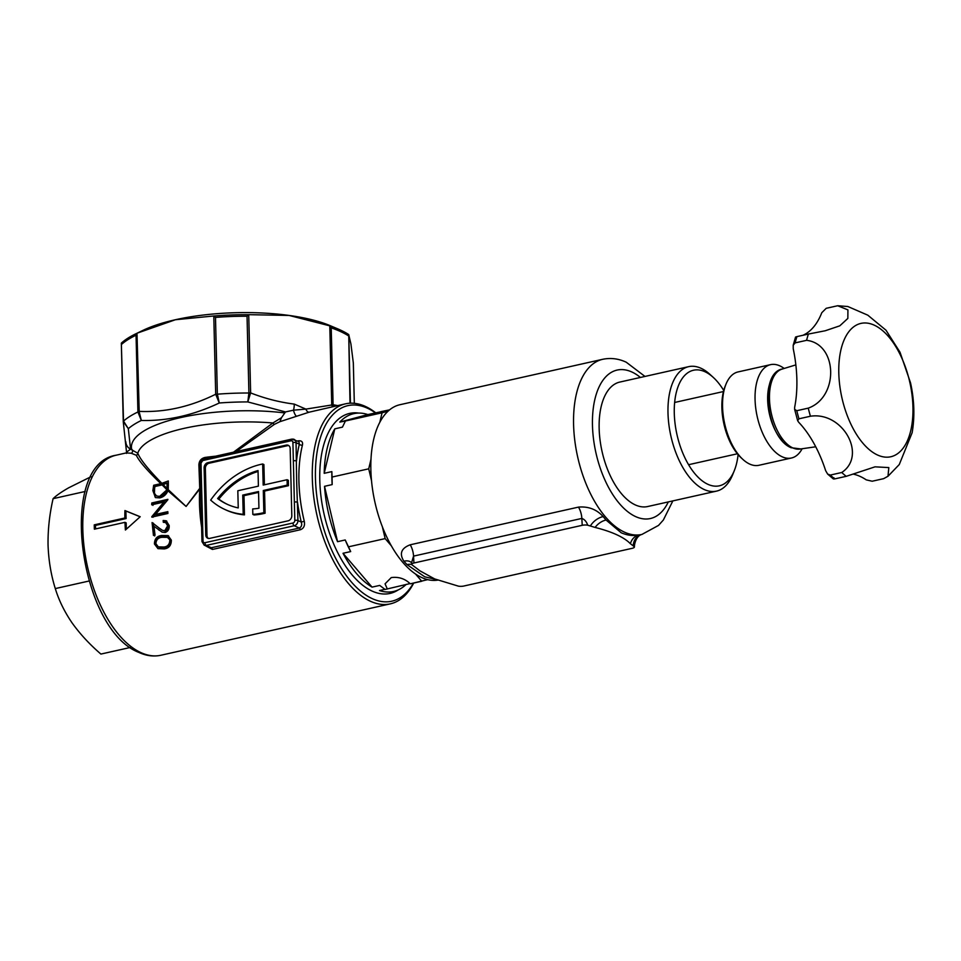 <?xml version="1.0" encoding="UTF-8"?>
<svg xmlns="http://www.w3.org/2000/svg" width="961" height="961" viewBox="0 0 961 961"><rect width="100%" height="100%" fill="white"/><g stroke="black" fill="none" stroke-linecap="round" stroke-linejoin="round"><path stroke-width="1.44" d="M375.415 412.87A100.22 51.065 77.4 0 0 315.46 478.326A100.22 51.065 77.4 0 0 353.744 584.612A100.22 51.065 77.4 0 0 413.398 583.123M413.71 583.051A102.491 52.23 -102.6 0 1 390.334 603.856A102.491 52.23 -102.6 0 1 312.313 478.182A102.491 52.23 -102.6 0 1 345.528 403.824A102.491 52.23 -102.6 0 1 375.715 412.798M398.298 589.874A92.244 47.005 -102.6 0 1 358.921 582.03A92.244 47.005 -102.6 0 1 319.785 480.32A92.244 47.005 -102.6 0 1 326.428 436.967A92.244 47.005 -102.6 0 1 358.705 413.074M297.622 440.991L298.234 440.859C301.646 440.45 303.051 441.88 302.427 445.135A102.491 52.23 77.4 0 0 298.919 481.185A102.491 52.23 77.4 0 0 304.289 521.318L301.261 522.063A104.773 53.384 -102.6 0 1 297.514 502.243A2.282 0.709 178.6 0 0 294.366 502.098L292.913 442.528A2.282 1.826 -65.2 0 0 290.943 440.799L202.975 460.499A2.282 1.826 -65.2 0 0 202.687 460.595L201.017 463.118L201.594 486.915A4.433 3.556 114.8 0 1 201.594 487.059L202.567 522.664A2.282 0.709 178.6 0 0 201.534 523.289L200.549 487.611A2.282 0.673 -179.5 0 1 201.594 487.059M302.427 445.135A2.282 1.369 13.8 0 1 299.351 444.198L296.06 442.673L296.649 481.269L297.958 520.55L301.261 522.063C302.186 524.982 301.526 526.976 299.279 528.045L294.246 525.727L206.279 545.428L211.312 547.758L299.279 528.045A2.282 1.165 -102.6 0 1 300.409 529.739L212.441 549.44L205.798 545.956M201.63 527.265A102.491 52.23 -102.6 0 1 199.48 503.456A102.491 52.23 -102.6 0 1 199.768 488.945L198.879 464.884C199.131 460.86 201.173 458.385 205.017 457.448A2.282 0.733 -97.8 0 1 204.909 458.577M163.887 502.05L151.706 504.801L151.778 502.975L167.875 499.336A102.491 52.23 77.4 0 0 167.863 499.72L155.502 514.447L167.827 511.66L167.899 513.474L151.79 517.114A102.491 52.23 -102.6 0 1 151.778 516.694L163.887 502.05L165.124 502.627L153.015 517.27M167.346 500.309L153.015 503.552L152.943 505.378M123.248 421.326L121.338 343.137L123.525 421.086L128.318 428.69L130.576 449.171L137.795 453.232C140.21 459.37 148.246 469.4 161.88 483.335L168.319 480.956L168.259 489.69L186.098 506.447L199.468 488.681A2.282 0.709 -1.4 0 0 199.768 488.62A2.282 0.709 -1.4 0 0 200.549 488.332M233.511 452.175L272.912 422.972A2.282 0.985 -118.6 0 0 274.462 424.33L236.07 451.598M159.382 528.238L162.601 530.388L164.824 530.652L167.646 525.775L165.64 522.568L163.31 522.291A102.491 52.23 -102.6 0 1 163.166 520.502L166.193 520.79L169.196 525.523C169.436 529.103 168.079 531.421 165.112 532.502L162.133 532.166L153.976 526.28L155.021 535.061L153.46 535.409L152.078 522.556L159.382 528.238M164.271 548.911L157.976 548.647L154.421 543.938C154.553 538.821 157.003 536.01 161.76 535.469L168.055 535.601L171.322 540.106C171.358 545.331 169.004 548.263 164.271 548.911M304.289 521.318C305.093 525.583 303.796 528.394 300.409 529.739M140.198 516.73L125.41 530.028A102.491 52.23 -102.6 0 1 124.966 522.328L94.37 529.187A102.491 52.23 -102.6 0 1 94.298 527.012A102.491 52.23 -102.6 0 1 94.262 524.85L124.858 518.003A102.491 52.23 -102.6 0 1 124.942 510.555L140.198 516.73M200.549 488.62A2.282 0.985 3.8 0 1 199.768 488.945L186.098 506.447L167.959 490.783C166.229 494.639 163.514 497.005 159.826 497.87L155.454 497.606L152.859 490.615L153.676 485.269L160.823 483.647C147.117 470.458 138.949 461.004 136.33 455.274L131.213 453.232L126.708 452.955M287.087 479.719L287.219 485.125L288.456 485.701L288.324 480.296L287.087 479.719L263.182 485.077L262.665 463.983A85.409 68.483 -65.2 0 0 261.308 464.271A85.409 68.483 -65.2 0 0 210.675 500.104A85.409 68.483 114.8 0 0 224.73 509.414L225.967 509.991A85.409 68.483 114.8 0 0 244.442 514.88L243.974 495.66L258.557 492.392M286.246 445.111L207.84 462.673A4.553 3.652 -65.2 0 0 204.116 467.863L205.75 534.917A4.553 3.652 -65.2 0 0 207.672 538.196A4.553 3.652 -65.2 0 0 209.69 538.388L288.096 520.826A4.553 3.652 -65.2 0 0 291.808 515.637L290.174 448.583A4.553 3.652 -65.2 0 0 288.264 445.303A4.553 3.652 -65.2 0 0 286.246 445.111L287.483 445.688L209.078 463.25A4.553 3.652 -65.2 0 0 205.354 468.427L206.987 535.481A4.553 3.652 -65.2 0 0 208.321 538.4M288.841 445.664A4.553 3.652 -65.2 0 0 287.483 445.688M264.395 484.8L263.903 464.559L262.665 463.983M288.456 485.701L264.551 491.059L265.092 513.222A85.409 68.483 114.8 0 1 254.064 514.976L252.827 514.399L252.695 508.934A79.715 63.919 114.8 0 0 258.941 508.237L258.533 491.551L242.737 495.095L243.974 495.66M242.737 495.095L243.205 514.315L244.442 514.88M243.205 514.315A85.409 68.483 114.8 0 1 224.73 509.414M287.219 485.125L263.314 490.482L263.855 512.657L265.092 513.222M263.855 512.657A85.409 68.483 114.8 0 1 252.827 514.399M263.314 490.482L264.551 491.059M217.618 498.543A79.715 63.919 -65.2 0 1 258.029 470.554L258.401 486.146L237.823 490.759L238.244 507.913A79.715 63.919 114.8 0 1 227.12 504.249A79.715 63.919 114.8 0 1 217.618 498.543L218.856 499.119A79.715 63.919 114.8 0 0 227.733 504.525M258.041 471.479A79.715 63.919 -65.2 0 0 218.856 499.119M202.567 522.664L203.023 540.959A2.282 1.826 -65.2 0 0 204.981 542.701A2.282 1.165 -102.6 0 0 206.279 545.428A4.553 3.652 114.8 0 1 204.261 545.247L211.312 547.758A2.282 1.165 -102.6 0 1 212.441 549.44M293.357 460.836A2.282 0.709 178.6 0 1 296.505 460.98A104.773 53.384 -102.6 0 1 299.351 444.198L298.907 441.592M345.528 403.824L309.094 412.197L279.927 421.675L274.462 424.33M136.33 455.274A2.282 2.21 158.5 0 0 137.795 453.232A102.491 32.001 178.6 0 1 184.188 428.342A102.491 32.001 178.6 0 1 272.912 422.972L281.465 417.723L285.489 411.933L247.806 401.926L248.911 392.809L247.037 316.229L248.719 314.667L250.629 392.917C264.996 398.527 279.531 402.251 294.222 404.088L305.886 409.11L331.749 404.989L329.779 325.851L289.129 315.448A113.878 35.557 178.6 0 0 175.419 319.737A113.878 35.557 178.6 0 0 143.129 330.296L135.897 333.767A122.78 38.344 -1.4 0 1 136.991 333.251L139.201 411.368C164.787 412.545 190.278 406.827 215.696 394.238L213.786 315.977L175.419 319.737L137.291 333.119M161.88 483.335L160.823 483.647M168.079 490.458L168.259 489.69M329.779 325.851L330.103 325.971A122.78 38.344 -1.4 0 1 337.707 328.842A122.78 38.344 -1.4 0 1 348.723 334.56L350.921 343.954L353.324 362.922L354.321 403.32L353.336 363.03M330.103 325.971L331.221 327.845L333.095 404.749L337.647 405.59M350.008 403.212L348.723 334.56M337.707 328.842L330.32 325.719A113.878 35.557 178.6 0 0 289.129 315.448L248.719 314.667M213.786 315.977L215.492 317.418L217.354 393.998L219.276 402.995C193.125 415.332 167.142 421.146 141.327 420.462L137.916 411.993L136.054 335.209L136.991 333.251M123.513 420.894A4.553 1.417 178.6 0 0 123.248 421.386L121.338 343.137A122.78 38.344 -1.4 0 1 135.897 333.767M214.111 315.977A122.78 38.344 -1.4 0 1 248.382 314.691M131.213 453.232A2.282 2.042 89.1 0 0 131.633 449.159A108.185 33.779 -1.4 0 1 180.86 417.542A108.185 33.779 -1.4 0 1 284.192 412.858M125.831 441.796A9.105 8.697 -9.6 0 0 130.576 449.171L127.332 451.526L126.492 453.4M279.927 421.675L281.465 417.723M95.571 528.91L95.475 525.415L94.262 524.85M95.475 525.415L126.083 518.568L124.858 518.003M126.083 518.568L125.891 511L124.942 510.555M125.891 511L140.138 516.778M126.335 529.163L126.179 522.892L124.966 522.328M168.631 535.914L162.998 536.046C158.241 536.562 155.802 539.385 155.658 544.503L154.421 543.938M162.998 536.046L161.76 535.469M155.658 544.503L157.868 548.383M167.406 537.331L171.046 541.091L167.406 537.331L162.013 537.319C158.253 537.607 156.211 539.722 155.886 543.674L158.277 546.845L163.838 547.037C167.526 546.665 169.52 544.491 169.809 540.526M171.046 541.091C170.782 545.031 168.788 547.205 165.076 547.614L163.838 547.037M165.076 547.614L159.538 547.229M160.775 547.806L158.277 546.845M165.64 522.556L168.884 526.34L167.646 525.775M166.782 521.126L164.403 521.066A102.491 52.23 77.4 0 0 164.499 522.255M164.403 521.066L163.166 520.502M153.976 526.28L161.796 531.841M168.884 526.34L166.061 531.217L162.601 530.4M166.061 531.217L164.824 530.652M153.316 523.12L154.697 535.986M152.379 516.982L151.778 516.694M167.851 512.513L156.739 515.024L155.502 514.447M153.015 503.552L151.778 502.975M168.355 482.806L154.913 485.834L153.676 485.269M154.913 485.834L154.096 491.191L155.021 496.945M162.133 484.897L154.925 486.518L154.625 488.464L154.421 493.257L156.463 495.936L161.172 496.681L167.851 490.699L162.133 484.897L163.13 484.596L167.01 488.476L167.022 483.155L163.13 484.596M167.01 488.476L166.866 489.341M159.934 496.104L166.613 490.122M161.172 496.681L156.451 495.936M168.391 483.791L167.022 483.155M116.041 455.226A102.491 52.23 77.4 0 0 82.826 529.583A102.491 52.23 77.4 0 0 140.823 652.579A102.491 52.23 77.4 0 0 160.847 655.258C153.616 656.807 146.276 655.846 138.804 652.399C79.162 629.515 56.951 464.211 116.041 455.226L126.696 452.811A9.105 3.4 -1.2 0 1 127.332 451.526M137.916 411.788A4.553 1.417 178.6 0 1 139.201 411.368L139.165 411.776A4.553 0.997 -177.4 0 0 137.916 411.993A122.996 38.404 -1.4 0 0 123.525 421.086A4.553 1.886 176 0 0 123.272 421.783L126.624 453.099M139.165 411.776L141.327 420.462A118.443 36.986 178.6 0 0 128.318 428.69L123.26 421.447A4.553 1.417 178.6 0 1 123.248 421.386L123.272 421.783A4.553 1.886 176 0 0 123.272 421.819L123.296 422.083M248.911 392.809A4.553 1.417 178.6 0 1 250.629 392.917L247.806 401.926A118.443 36.986 178.6 0 0 219.276 402.995L215.696 394.238A4.553 1.417 178.6 0 1 217.354 393.998M285.489 411.933L293.501 410.179L305.886 409.11A4.553 2.39 73.6 0 0 309.094 412.197M294.222 404.088A9.105 4.06 96.8 0 1 293.501 410.179A4.553 1.189 70.3 0 0 296.577 416.209M201.894 523.661L200.681 487.84M202.687 460.595A2.282 1.033 -111.9 0 1 203.071 459.046L203.071 459.046A2.282 1.033 -111.9 0 1 203.396 459.034M331.701 404.437A4.553 1.417 178.6 0 1 333.095 404.749L333.539 406.515M332.458 406.755L331.749 404.989A4.553 1.081 170 0 1 333.107 405.025M250.581 393.313A4.553 1.454 -174.3 0 0 248.899 393.001A122.996 38.404 -1.4 0 0 217.378 394.19A4.553 1.502 171.6 0 0 215.757 394.623M85.217 491.467L53.095 498.663C49.516 514.291 47.834 529.739 48.05 544.995C48.603 560.371 51.017 574.894 55.294 588.576C58.801 600.144 64.351 611.52 71.943 622.704C79.883 633.828 89.529 644.278 100.893 654.069L130.384 647.462M88.953 581.045L55.294 588.576M91.055 476.68L68.651 487.816C61.42 491.948 56.231 495.564 53.095 498.663M410.047 583.567L385.085 589.453A93.685 47.738 77.4 0 0 385.085 589.453L379.715 585.417L372.063 587.123A91.103 46.428 -102.6 0 1 343.029 553.284L350.681 551.578L348.495 546.821L385.157 538.604L348.495 546.821A93.685 47.738 77.4 0 0 348.495 546.821L345.215 539.962L337.563 541.68A91.103 46.428 -102.6 0 1 324.53 486.314L332.17 484.596L332.074 477.04L368.724 468.824L332.074 477.04A93.685 47.738 77.4 0 0 332.074 477.04L331.857 471.611L324.205 473.317A91.103 46.428 -102.6 0 1 334.8 428.846L342.452 427.128L345.419 421.002L382.082 412.786L345.419 421.002A93.685 47.738 77.4 0 0 345.419 421.002L339.822 422.083A91.103 46.428 -102.6 0 1 353.756 413.65A91.103 46.428 -102.6 0 1 367.847 414.563L383.187 411.26M389.589 409.854L380.856 411.668M385.073 589.453L387.319 588.961M387.307 588.961L385.061 583.844L391.247 577.597C398.635 576.6 404.977 578.678 410.263 583.82L427.717 579.639A89.745 45.732 -102.6 0 1 421.651 577.501A89.745 45.732 -102.6 0 1 415.548 574.029L421.735 581.249L410.263 583.82M406.155 584.42A91.103 46.428 -102.6 0 1 393.578 591.459A91.103 46.428 -102.6 0 1 379.487 590.547L384.917 589.333M437.808 579.903L424.75 576.804L407.02 564.612L403.896 561.224C399.127 553.68 401.23 548.202 410.215 544.791L578.498 507.108C588.48 506.267 596.697 509.426 603.16 516.598L606.067 520.033L621.25 532.802C627.125 535.313 632.951 536.082 638.753 535.109L641.888 534.448A89.745 45.732 -102.6 0 1 624.362 532.106A89.745 45.732 -102.6 0 1 574.798 440.534A89.745 45.732 -102.6 0 1 602.667 359.306L399.956 404.713A89.745 45.732 -102.6 0 0 388.064 411.176L382.082 412.786L379.823 422.275A89.745 45.732 -102.6 0 1 388.064 411.176M438.228 580.036A89.745 45.732 -102.6 0 1 427.717 579.639M368.724 468.824L371.511 480.644A89.745 45.732 -102.6 0 1 370.982 459.334L368.724 468.824M385.157 538.604L391.343 545.824A89.745 45.732 -102.6 0 1 382.37 526.784L385.157 538.604M367.847 414.563L339.822 422.083M334.8 428.846L324.205 473.317M324.53 486.314L337.563 541.68M343.029 553.284L372.063 587.123M370.982 459.334A89.745 45.732 -102.6 0 1 379.823 422.275M382.37 526.784A89.745 45.732 -102.6 0 1 371.511 480.644M415.548 574.029A89.745 45.732 -102.6 0 1 391.343 545.824M345.215 539.962A91.103 46.428 77.4 0 0 350.681 551.578M331.857 471.611A91.103 46.428 77.4 0 0 332.17 484.596M578.498 507.108A13.67 6.967 77.4 0 1 581.849 518.423L413.554 556.119L413.927 563.002L582.222 525.307A4.985 1.562 178.6 0 1 587.688 525.199C586.582 521.715 584.636 519.457 581.849 518.423L582.222 525.307M413.927 563.002A4.985 1.562 178.6 0 0 411.644 564.395A4.985 1.562 178.6 0 0 411.716 564.612L419.933 570.834L434.648 578.918L458.373 586.138A4.985 1.562 178.6 0 0 463.827 586.03L632.122 548.335A4.985 1.562 178.6 0 0 634.404 546.989A4.985 1.562 178.6 0 0 634.332 546.725L634.452 545.488C635.906 536.046 641.275 534.604 640.35 535.013L641.347 534.508M410.215 544.791A13.67 6.967 77.4 0 1 413.554 556.119L411.548 562.81M587.688 525.199L595.099 527.433C612.241 531.769 624.013 537.199 630.392 543.71L634.332 546.725M633.239 545.656A13.67 11.604 73.4 0 1 640.723 534.7M630.392 543.71A13.67 11.628 80.6 0 1 638.753 535.109M595.099 527.433A13.67 9.009 137.9 0 1 606.067 520.033M590.438 525.907A13.67 8.505 141.2 0 1 603.16 516.598M407.02 564.612A13.67 8.769 135.9 0 1 411.68 564.527M403.896 561.224A13.67 8.217 138.9 0 1 411.452 562.702M723.729 390.466A59.222 30.175 77.4 0 0 713.434 377.553A59.222 30.175 77.4 0 0 674.286 413.206A59.222 30.175 77.4 0 0 698.779 477.893A59.222 30.175 77.4 0 0 734.288 470.686A59.222 30.175 77.4 0 0 738.096 454.625M734.288 470.686L732.606 474.83A63.774 32.494 -102.6 0 1 716.534 491.119A63.774 32.494 -102.6 0 1 667.991 412.918A63.774 32.494 -102.6 0 1 688.665 366.658A63.774 32.494 -102.6 0 1 710.143 374.538L713.434 377.553M716.534 491.119L647.69 506.531A63.774 32.494 -102.6 0 1 599.147 428.342A63.774 32.494 -102.6 0 1 619.809 382.07L688.665 366.658M769.509 384.376A38.716 19.725 77.4 0 0 767.659 399.908A38.716 19.725 77.4 0 0 782.098 440.606M802.135 448.751A47.834 24.373 -102.6 0 1 791.468 458.001A47.834 24.373 -102.6 0 1 755.058 399.344A47.834 24.373 -102.6 0 1 770.566 364.651A47.834 24.373 -102.6 0 1 784.152 368.459M742.841 459.37L741.207 457.856A45.551 23.208 -102.6 0 1 721.879 407.632A45.551 23.208 -102.6 0 1 725.159 386.214L725.999 384.148A47.834 24.373 77.4 0 0 722.552 406.623A47.834 24.373 77.4 0 0 742.841 459.37A47.834 24.373 77.4 0 0 758.962 465.28L791.468 458.001M770.566 364.651L738.048 371.931A47.834 24.373 77.4 0 0 725.999 384.148M834.016 477.833C832.682 478.734 832.935 479.083 834.761 478.89L846.233 476.32L875.039 466.83L888.817 467.587L887.988 476.26L899.28 464.523L912.145 432.702C914.872 416.714 914.331 400.1 910.535 382.85L900.013 352.231L885.982 330.2L867.819 315.184L847.866 306.523L837.728 305.742M874.282 325.178A68.327 34.812 -102.6 0 1 912.95 407.188A68.327 34.812 -102.6 0 1 877.453 454.973A68.327 34.812 -102.6 0 1 838.797 372.964A68.327 34.812 -102.6 0 1 874.282 325.178M887.988 476.26L883.652 478.662L872.168 481.233L866.233 479.851A91.103 46.428 77.4 0 0 853.164 474.109M815.721 446.781L799.888 449.075A40.999 20.89 -102.6 0 1 792.681 447.862A40.999 20.89 -102.6 0 1 769.473 398.659A40.999 20.89 -102.6 0 1 781.978 369.12L795.852 364.892M806.603 340.326C837.728 343.942 839.073 397.145 808.261 408.137L796.789 410.707L794.627 409.314L794.675 407.176A91.103 46.428 77.4 0 0 793.245 348.771L793.197 345.263L795.131 342.885L806.603 340.326A91.103 46.428 -102.6 0 1 808.405 334.056L796.933 336.614C795.179 337.107 795.071 337.263 796.597 337.083M810.423 416.233C842.797 411.308 867.411 455.43 841.752 472.5L830.28 475.07L827.649 474.085L825.667 470.71A91.103 46.428 77.4 0 0 798.675 422.251L797.642 420.666L798.939 418.804L810.423 416.233A91.103 46.428 -102.6 0 1 808.261 408.137M846.233 476.32A91.103 46.428 -102.6 0 1 841.752 472.5M803 335.257A91.103 46.428 77.4 0 0 821.799 312.709L826.196 308.313L837.68 305.742L847.926 309.886L847.842 318.427L839.806 325.827L825.271 330.752L808.405 334.056M205.017 457.448A102.491 32.001 -1.4 0 1 215.54 456.199M204.981 542.701L292.949 523A2.282 1.826 -65.2 0 0 294.811 520.406L294.366 502.098M206.987 535.481L205.75 534.917M205.354 468.427L204.116 467.863M209.078 463.25L207.84 462.673M294.811 520.406A2.282 0.709 178.6 0 1 297.958 520.55A4.553 3.652 114.8 0 1 294.246 525.727A2.282 1.165 -102.6 0 1 292.949 523M202.975 460.499A2.282 1.165 -102.6 0 1 203.72 458.853L291.688 439.141A2.282 1.165 77.4 0 1 292.132 439.201A4.553 3.652 114.8 0 1 294.138 439.393A4.553 3.652 114.8 0 1 296.06 442.673A2.282 0.709 178.6 0 0 292.913 442.528M348.362 335.749A122.996 38.404 178.6 0 0 331.221 327.845M136.054 335.209A122.996 38.404 178.6 0 0 121.651 344.314M247.037 316.229A122.996 38.404 178.6 0 0 215.492 317.418M348.759 334.608L350.441 403.2M160.043 530.58L158.805 530.004M154.096 491.191L152.859 490.615M168.415 485.077L167.058 484.452M199.996 464.523A2.282 0.709 -1.4 0 1 198.879 464.884M298.895 441.592L291.688 439.141A2.282 1.165 77.4 0 0 290.943 440.799M201.017 463.118A2.282 0.709 178.6 0 0 199.972 463.743L200.549 487.539A2.282 0.709 178.6 0 0 200.561 487.575L200.549 487.539A2.282 0.709 178.6 0 1 201.594 486.915M203.023 540.959A2.282 0.709 178.6 0 0 201.978 541.596L201.534 523.289M640.434 377.457A76.075 38.764 77.4 0 0 631.99 372.051A76.075 38.764 77.4 0 0 592.469 425.255A76.075 38.764 77.4 0 0 635.521 516.55A76.075 38.764 77.4 0 0 668.315 501.918M795.131 342.885A91.103 46.428 -102.6 0 1 796.933 336.614M798.939 418.804A91.103 46.428 -102.6 0 1 796.789 410.707M834.761 478.89A91.103 46.428 -102.6 0 1 830.28 475.07M160.847 655.258L390.334 603.856M203.72 458.853L203.071 459.046C201.498 459.382 200.453 460.944 199.972 463.743M201.978 541.596L204.261 545.247M641.888 534.448L658.537 525.403L663.378 519.985L672.844 500.897M644.975 376.436L626.236 362.213C618.572 358.621 610.715 357.648 602.667 359.306M634.404 546.989L634.452 545.488M411.644 564.395L411.548 563.194M737.387 453.772L688.581 464.704M723.453 391.535L674.646 402.467M800.681 448.931L791.071 447.706C766.518 437.988 758.397 372.556 782.771 368.916M795.54 337.083L793.197 345.263M797.642 420.666L794.627 409.314M833.295 478.902L827.649 474.085"/></g></svg>
